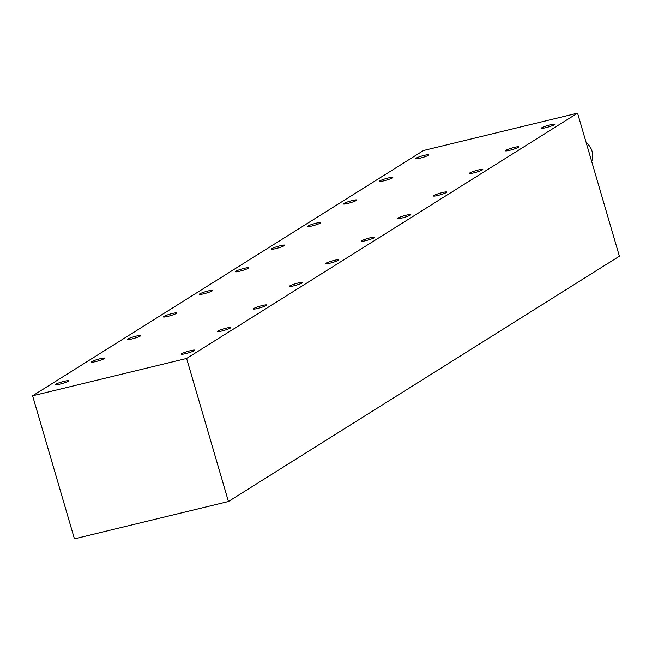 <?xml version="1.0" encoding="UTF-8"?>
<svg xmlns="http://www.w3.org/2000/svg" width="652" height="652" viewBox="0 0 652 652"><rect width="100%" height="100%" fill="white"/><g stroke="black" fill="none" stroke-linecap="round" stroke-linejoin="round"><path stroke-width="0.98" d="M185.722 353.62A6.993 0.807 -16.3 0 0 194.744 350.205A6.993 0.807 -16.3 0 0 190.351 350.711A6.993 0.807 -16.3 0 0 181.329 354.126A6.993 0.807 -16.3 0 0 185.722 353.62M59.715 384.167A6.993 0.807 -16.3 0 0 68.745 380.752A6.993 0.807 -16.3 0 0 64.344 381.265A6.993 0.807 -16.3 0 0 55.322 384.672A6.993 0.807 -16.3 0 0 59.715 384.167M221.729 331.02A6.993 0.807 -16.3 0 0 230.759 327.614A6.993 0.807 -16.3 0 0 226.366 328.119A6.993 0.807 -16.3 0 0 217.336 331.534A6.993 0.807 -16.3 0 0 221.729 331.02M95.73 361.575A6.993 0.807 -16.3 0 0 104.752 358.16A6.993 0.807 -16.3 0 0 100.359 358.665A6.993 0.807 -16.3 0 0 91.337 362.08A6.993 0.807 -16.3 0 0 95.73 361.575M257.744 308.429A6.993 0.807 -16.3 0 0 266.766 305.014A6.993 0.807 -16.3 0 0 262.373 305.527A6.993 0.807 -16.3 0 0 253.351 308.942A6.993 0.807 -16.3 0 0 257.744 308.429M131.737 338.983A6.993 0.807 -16.3 0 0 140.759 335.568A6.993 0.807 -16.3 0 0 136.366 336.073A6.993 0.807 -16.3 0 0 127.344 339.488A6.993 0.807 -16.3 0 0 131.737 338.983M293.75 285.837A6.993 0.807 -16.3 0 0 302.772 282.422A6.993 0.807 -16.3 0 0 298.38 282.935A6.993 0.807 -16.3 0 0 289.358 286.35A6.993 0.807 -16.3 0 0 293.75 285.837M167.751 316.391A6.993 0.807 -16.3 0 0 176.773 312.976A6.993 0.807 -16.3 0 0 172.381 313.482A6.993 0.807 -16.3 0 0 163.35 316.896A6.993 0.807 -16.3 0 0 167.751 316.391M329.765 263.245A6.993 0.807 -16.3 0 0 338.787 259.83A6.993 0.807 -16.3 0 0 334.394 260.344A6.993 0.807 -16.3 0 0 325.372 263.758A6.993 0.807 -16.3 0 0 329.765 263.245M203.758 293.791A6.993 0.807 -16.3 0 0 212.78 290.385A6.993 0.807 -16.3 0 0 208.387 290.89A6.993 0.807 -16.3 0 0 199.365 294.305A6.993 0.807 -16.3 0 0 203.758 293.791M365.772 240.653A6.993 0.807 -16.3 0 0 374.794 237.238A6.993 0.807 -16.3 0 0 370.401 237.752A6.993 0.807 -16.3 0 0 361.379 241.158A6.993 0.807 -16.3 0 0 365.772 240.653M239.765 271.199A6.993 0.807 -16.3 0 0 248.787 267.785A6.993 0.807 -16.3 0 0 244.394 268.298A6.993 0.807 -16.3 0 0 235.372 271.713A6.993 0.807 -16.3 0 0 239.765 271.199M401.779 218.061A6.993 0.807 -16.3 0 0 410.809 214.647A6.993 0.807 -16.3 0 0 406.408 215.152A6.993 0.807 -16.3 0 0 397.386 218.567A6.993 0.807 -16.3 0 0 401.779 218.061M275.78 248.608A6.993 0.807 -16.3 0 0 284.802 245.193A6.993 0.807 -16.3 0 0 280.409 245.706A6.993 0.807 -16.3 0 0 271.387 249.121A6.993 0.807 -16.3 0 0 275.78 248.608M437.794 195.47A6.993 0.807 -16.3 0 0 446.816 192.055A6.993 0.807 -16.3 0 0 442.423 192.56A6.993 0.807 -16.3 0 0 433.401 195.975A6.993 0.807 -16.3 0 0 437.794 195.47M311.786 226.016A6.993 0.807 -16.3 0 0 320.808 222.601A6.993 0.807 -16.3 0 0 316.416 223.114A6.993 0.807 -16.3 0 0 307.394 226.529A6.993 0.807 -16.3 0 0 311.786 226.016M473.8 172.878A6.993 0.807 -16.3 0 0 482.822 169.463A6.993 0.807 -16.3 0 0 478.429 169.968A6.993 0.807 -16.3 0 0 469.407 173.383A6.993 0.807 -16.3 0 0 473.8 172.878M347.793 203.424A6.993 0.807 -16.3 0 0 356.823 200.009A6.993 0.807 -16.3 0 0 352.43 200.514A6.993 0.807 -16.3 0 0 343.4 203.929A6.993 0.807 -16.3 0 0 347.793 203.424M509.815 150.278A6.993 0.807 -16.3 0 0 518.837 146.871A6.993 0.807 -16.3 0 0 514.444 147.376A6.993 0.807 -16.3 0 0 505.414 150.791A6.993 0.807 -16.3 0 0 509.815 150.278M383.808 180.832A6.993 0.807 -16.3 0 0 392.83 177.417A6.993 0.807 -16.3 0 0 388.437 177.923A6.993 0.807 -16.3 0 0 379.415 181.337A6.993 0.807 -16.3 0 0 383.808 180.832M545.822 127.686A6.993 0.807 -16.3 0 0 554.844 124.271A6.993 0.807 -16.3 0 0 550.451 124.785A6.993 0.807 -16.3 0 0 541.429 128.2A6.993 0.807 -16.3 0 0 545.822 127.686M419.815 158.24A6.993 0.807 -16.3 0 0 428.837 154.826A6.993 0.807 -16.3 0 0 424.444 155.331A6.993 0.807 -16.3 0 0 415.422 158.746A6.993 0.807 -16.3 0 0 419.815 158.24M586.197 142.666A15.624 14.385 57.9 0 1 592.073 151.28A15.624 14.385 57.9 0 1 591.682 161.411M619.4 256.212L577.566 113.163L186.602 358.453L228.436 501.502L619.4 256.212M228.436 501.502L74.434 538.837L32.6 395.788L186.602 358.453M32.6 395.788L423.564 150.498L577.566 113.163"/></g></svg>
